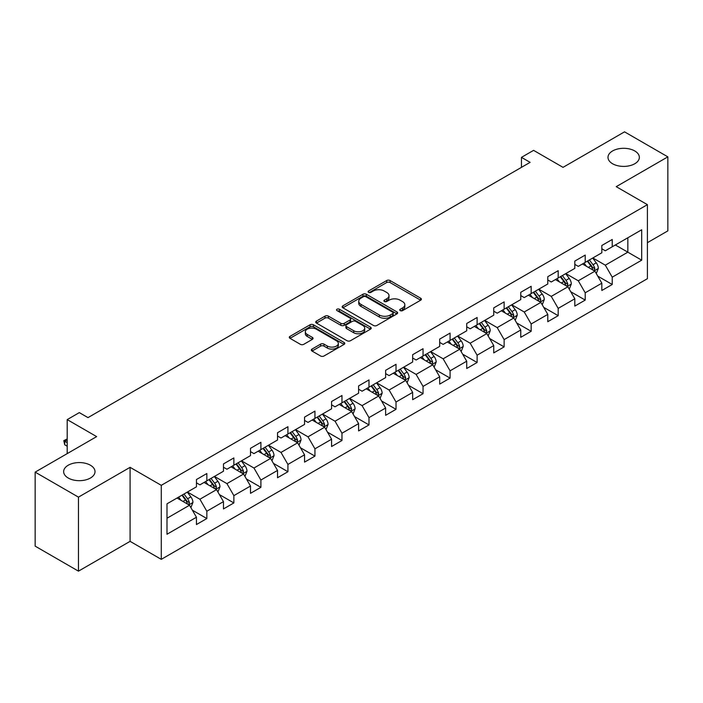 <?xml version="1.0" encoding="UTF-8"?>
<svg xmlns="http://www.w3.org/2000/svg" width="703" height="703" viewBox="0 0 703 703"><rect width="100%" height="100%" fill="white"/><g stroke="black" fill="none" stroke-linecap="round" stroke-linejoin="round"><path stroke-width="1.05" d="M400.235 310.621A1.687 0.975 0 0 0 402.608 310.621L420.684 300.19A2.408 1.388 0 0 0 421.387 299.206A2.408 1.388 0 0 0 420.684 298.221L390.068 280.55A2.408 1.388 0 0 0 386.668 280.55L368.6 290.98A1.687 0.975 0 0 0 368.108 291.666A1.687 0.975 0 0 0 368.6 292.36A1.687 0.975 0 0 0 370.982 292.36L373.319 291.007A7.698 4.446 0 0 1 384.207 291.007L386.755 292.483A7.698 4.446 0 0 1 389.005 295.62A7.698 4.446 0 0 1 386.755 298.766L384.418 300.111A1.687 0.975 0 0 0 383.926 300.805A1.687 0.975 0 0 0 384.418 301.49A1.687 0.975 0 0 0 386.799 301.49L389.137 300.137A7.698 4.446 0 0 1 400.016 300.137L402.573 301.613A7.698 4.446 0 0 1 404.823 304.751A7.698 4.446 0 0 1 402.573 307.896L400.235 309.241A1.687 0.975 0 0 0 399.735 309.935A1.687 0.975 0 0 0 400.235 310.621L400.235 309.241M90.415 465.228A15.677 9.051 0 0 0 73.332 463.259A15.677 9.051 0 0 0 63.648 471.625A15.677 9.051 0 0 0 68.244 478.031A15.677 9.051 0 0 0 85.327 479.991A15.677 9.051 0 0 0 95.01 471.625A15.677 9.051 0 0 0 90.415 465.228M634.756 150.952A15.677 9.051 0 0 0 617.673 148.992A15.677 9.051 0 0 0 607.99 157.358A15.677 9.051 0 0 0 612.585 163.755A15.677 9.051 0 0 0 629.668 165.715A15.677 9.051 0 0 0 639.352 157.358A15.677 9.051 0 0 0 634.756 150.952M312.018 349.083A2.408 1.388 0 0 0 311.315 350.059A2.408 1.388 0 0 0 312.018 351.043L320.603 355.999A2.408 1.388 0 0 0 324.004 355.999L344.075 344.417A2.408 1.388 0 0 0 344.778 343.433A2.408 1.388 0 0 0 344.075 342.458L313.459 324.777A2.408 1.388 0 0 0 310.058 324.777L289.996 336.368A2.408 1.388 0 0 0 289.293 337.352A2.408 1.388 0 0 0 289.996 338.328L300.366 344.321A2.408 1.388 0 0 0 303.766 344.321L312.352 339.364A2.408 1.388 0 0 0 313.063 338.38A2.408 1.388 0 0 0 312.352 337.396L307.211 334.426A6.432 3.717 0 0 1 305.33 331.798A6.432 3.717 0 0 1 309.302 328.371A6.432 3.717 0 0 1 316.306 329.171L336.465 340.806A6.432 3.717 0 0 1 338.345 343.433A6.432 3.717 0 0 1 334.373 346.869A6.432 3.717 0 0 1 327.361 346.061L324.004 344.119A2.408 1.388 0 0 0 320.603 344.119L312.018 349.083L312.018 351.043M647.41 242.676L667.85 230.874L667.85 156.857L624.536 131.848L563.033 167.358L533.586 150.354L521.459 157.358L530.115 162.358L87.989 417.617L79.325 412.617L67.198 419.612L67.198 453.62M78.464 497.135L78.464 571.152L130.09 541.345L130.09 467.328L78.464 497.135L35.15 472.126L96.654 436.616L67.198 419.612M130.09 467.328L161.277 485.334L647.41 204.661L647.41 278.687L161.277 559.351L161.277 485.334M667.85 156.857L616.223 186.664L647.41 204.661M373.486 325.471A2.408 1.388 0 0 0 376.887 325.471L396.958 313.881A2.408 1.388 0 0 0 397.661 312.905A2.408 1.388 0 0 0 396.958 311.921L366.351 294.249A2.408 1.388 0 0 0 362.95 294.249L342.879 305.831A2.408 1.388 0 0 0 342.176 306.816A2.408 1.388 0 0 0 342.879 307.8L373.486 325.471M337.686 310.981A1.687 0.975 0 0 1 339.391 311.218L339.391 309.223L370.516 327.185A2.408 1.388 0 0 1 371.219 328.169A2.408 1.388 0 0 1 370.516 329.153L350.446 340.735A2.408 1.388 0 0 1 347.045 340.735L316.438 323.064L316.438 321.095A2.408 1.388 0 0 0 315.735 322.079A2.408 1.388 0 0 0 316.438 323.064M316.438 321.095L325.023 316.139A2.408 1.388 0 0 1 328.424 316.139L340.841 323.31A2.408 1.388 0 0 0 344.242 323.31L349.936 320.023A2.408 1.388 0 0 0 350.639 319.039A2.408 1.388 0 0 0 349.936 318.055L337.009 310.594A1.687 0.975 0 0 1 336.517 309.909A1.687 0.975 0 0 1 337.563 309.012A1.687 0.975 0 0 1 339.391 309.223M78.464 571.152L35.15 546.143L35.15 472.126M192.376 510.185L206.84 518.542L206.84 511.239L223.466 501.634L223.466 508.937L233.862 502.935L233.862 495.633L250.496 486.028L250.496 493.33L260.892 487.328L260.892 480.035L277.527 470.43L277.527 477.732L287.922 471.731L287.922 464.428L304.548 454.823L304.548 462.126L314.944 456.124L314.944 448.822L331.579 439.217L331.579 446.519L341.974 440.517L341.974 433.224L358.6 423.619L358.6 430.921L368.996 424.92L368.996 417.617L385.631 408.012L385.631 415.315L396.026 409.313L396.026 402.011L412.652 392.406L412.652 399.708L423.048 393.706L423.048 386.413L439.683 376.808L439.683 384.11L450.078 378.109L450.078 370.806L466.713 361.201L466.713 368.504L477.109 362.502L477.109 355.2L493.734 345.595L493.734 352.897L504.13 346.895L504.13 339.602L520.765 329.997L520.765 337.299L531.16 331.298L531.16 323.995L547.786 314.39L547.786 321.693L558.182 315.691L558.182 308.389L574.817 298.784L574.817 306.086L585.212 300.084L585.212 292.791L601.838 283.186L601.838 290.488L612.234 284.487L612.234 277.184L641.69 260.18L641.69 229.767L627.832 237.772L627.832 252.175L641.69 260.18M206.84 518.542L196.445 524.543L196.445 517.241L166.989 534.245L166.989 503.831L196.445 486.828L196.445 479.534L206.84 473.532L206.84 480.834L223.466 471.23L223.466 463.927L233.862 457.925L233.862 465.228L250.496 455.623L250.496 448.321L260.892 442.319L260.892 449.621L277.527 440.016L277.527 432.723L287.922 426.721L287.922 434.023L304.548 424.419L304.548 417.116L314.944 411.114L314.944 418.417L331.579 408.812L331.579 401.51L341.974 395.508L341.974 402.81L358.6 393.205L358.6 385.912L368.996 379.91L368.996 387.212L385.631 377.608L385.631 370.305L396.026 364.303L396.026 371.606L412.652 362.001L412.652 354.699L423.048 348.697L423.048 355.999L439.683 346.394L439.683 339.101L450.078 333.099L450.078 340.401L466.713 330.797L466.713 323.494L477.109 317.492L477.109 324.795L493.734 315.19L493.734 307.888L504.13 301.886L504.13 309.188L520.765 299.583L520.765 292.29L531.16 286.288L531.16 293.59L547.786 283.986L547.786 276.683L558.182 270.681L558.182 277.984L574.817 268.379L574.817 261.077L585.212 255.075L585.212 262.377L601.838 252.772L601.838 245.479L612.234 239.477L612.234 246.779L641.69 229.767M204.063 482.434L216.542 489.631L199.907 499.235L187.437 492.03M196.445 482.829L199.907 484.833L206.84 480.834M199.907 499.235L206.84 511.239M216.542 489.631L223.466 501.634M231.094 466.827L243.563 474.033L226.937 483.629L214.459 476.432M223.466 467.231L226.937 469.226L233.862 465.228M226.937 483.629L233.862 495.633M243.563 474.033L250.496 486.028M258.115 451.221L270.593 458.426L253.959 468.031L241.489 460.825M250.496 451.625L253.959 453.628L260.892 449.621M253.959 468.031L260.892 480.035M270.593 458.426L277.527 470.43M285.146 435.623L297.624 442.82L280.989 452.424L268.511 445.219M277.527 436.018L280.989 438.022L287.922 434.023M280.989 452.424L287.922 464.428M297.624 442.82L304.548 454.823M312.176 420.016L324.645 427.222L308.011 436.818L295.541 429.621M304.548 420.42L308.011 422.415L314.944 418.417M308.011 436.818L314.944 448.822M324.645 427.222L331.579 439.217M339.197 404.41L351.676 411.615L335.041 421.22L322.572 414.014M331.579 404.814L335.041 406.817L341.974 402.81M335.041 421.22L341.974 433.224M351.676 411.615L358.6 423.619M366.228 388.812L378.697 396.009L362.071 405.613L349.593 398.408M358.6 389.207L362.071 391.211L368.996 387.212M362.071 405.613L368.996 417.617M378.697 396.009L385.631 408.012M393.249 373.205L405.728 380.411L389.093 390.007L376.623 382.81M385.631 373.609L389.093 375.604L396.026 371.606M389.093 390.007L396.026 402.011M405.728 380.411L412.652 392.406M420.28 357.599L432.749 364.804L416.123 374.409L403.645 367.203M412.652 358.003L416.123 359.998L423.048 355.999M416.123 374.409L423.048 386.413M432.749 364.804L439.683 376.808M447.301 342.001L459.78 349.198L443.145 358.802L430.675 351.597M439.683 342.396L443.145 344.4L450.078 340.401M443.145 358.802L450.078 370.806M459.78 349.198L466.713 361.201M474.332 326.394L486.81 333.6L470.175 343.196L457.697 335.999M466.713 326.798L470.175 328.793L477.109 324.795M470.175 343.196L477.109 355.2M486.81 333.6L493.734 345.595M501.362 310.788L513.831 317.993L497.206 327.598L484.727 320.392M493.734 311.192L497.206 313.186L504.13 309.188M497.206 327.598L504.13 339.602M513.831 317.993L520.765 329.997M528.384 295.19L540.862 302.387L524.227 311.991L511.758 304.786M520.765 295.585L524.227 297.589L531.16 293.59M524.227 311.991L531.16 323.995M540.862 302.387L547.786 314.39M555.414 279.583L567.883 286.789L551.257 296.385L538.779 289.188M547.786 279.987L551.257 281.982L558.182 277.984M551.257 296.385L558.182 308.389M567.883 286.789L574.817 298.784M582.435 263.976L594.914 271.182L578.279 280.787L565.81 273.581M574.817 264.381L578.279 266.375L585.212 262.377M578.279 280.787L585.212 292.791M594.914 271.182L601.838 283.186M615.353 244.978L627.832 252.175L605.309 265.18L592.831 257.975M601.838 248.774L605.309 250.778L612.234 246.779M605.309 265.18L612.234 277.184M130.09 541.345L161.277 559.351M521.459 157.358L521.459 167.358M166.989 518.243L189.511 505.237L177.042 498.032M189.511 505.237L196.445 517.241M597.77 276.13L612.234 284.487M570.748 291.736L585.212 300.084M543.718 307.343L558.182 315.691M516.687 322.941L531.16 331.298M489.666 338.547L504.13 346.895M462.636 354.154L477.109 362.502M435.614 369.752L450.078 378.109M408.584 385.358L423.048 393.706M381.562 400.965L396.026 409.313M354.532 416.563L368.996 424.92M327.501 432.169L341.974 440.517M300.48 447.776L314.944 456.124M273.449 463.374L287.922 471.731M246.428 478.98L260.892 487.328M219.398 494.587L233.862 502.935M400.903 310.858L402.573 309.891A7.698 4.446 0 0 0 404.823 306.754L404.823 304.751M389.005 295.62L389.005 297.624A7.698 4.446 0 0 1 386.755 300.761L385.086 301.728M420.649 300.207L390.068 282.553A2.408 1.388 0 0 0 386.668 282.553L369.277 292.597M396.923 313.898L366.351 296.244A2.408 1.388 0 0 0 362.95 296.244L342.915 307.817M392.705 313.591A1.687 0.975 0 0 0 393.197 312.905A1.687 0.975 0 0 0 392.705 312.211L365.841 296.701A1.687 0.975 0 0 0 363.46 296.701L360.99 298.125A7.698 4.446 0 0 0 358.741 301.271A7.698 4.446 0 0 0 360.99 304.408L379.356 315.014A7.698 4.446 0 0 0 390.244 315.014L392.705 313.591L392.705 315.585A1.687 0.975 0 0 0 393.197 314.9L393.197 312.905M358.741 301.271L358.741 303.265A7.698 4.446 0 0 0 360.99 306.411L360.99 304.408M392.705 315.585L390.244 317.009A7.698 4.446 0 0 1 379.356 317.009L360.99 306.411M316.473 323.081L325.023 318.143L325.023 316.139M350.639 319.039L350.639 321.043A2.408 1.388 0 0 1 349.936 322.018L344.242 325.313A2.408 1.388 0 0 1 340.841 325.313L328.424 318.143A2.408 1.388 0 0 0 325.023 318.143M339.391 311.218L370.481 329.171M353.723 330.744A6.432 3.717 0 0 0 360.736 331.552A6.432 3.717 0 0 0 364.708 328.116A6.432 3.717 0 0 0 362.818 325.489L355.718 321.394A2.408 1.388 0 0 0 352.317 321.394L346.623 324.681A2.408 1.388 0 0 0 345.92 325.665A2.408 1.388 0 0 0 346.623 326.649L353.723 330.744L353.723 332.747A6.432 3.717 0 0 0 360.736 333.547A6.432 3.717 0 0 0 364.708 330.12L364.708 328.116M345.92 325.665L345.92 327.668A2.408 1.388 0 0 0 346.623 328.644L346.623 326.649M353.723 332.747L346.623 328.644M338.345 343.433L338.345 345.437A6.432 3.717 0 0 1 334.373 348.864A6.432 3.717 0 0 1 327.361 348.064L324.004 346.122A2.408 1.388 0 0 0 320.603 346.122L312.044 351.061M305.33 331.798L305.33 333.802A6.432 3.717 0 0 0 307.211 336.429L307.211 334.426M312.325 339.382L307.211 336.429M344.039 344.435L313.459 326.781A2.408 1.388 0 0 0 310.058 326.781L290.023 338.345M596.285 273.555L598.341 268.361A6.494 3.752 -120 0 0 596.267 262.834L592.691 258.063M586.46 266.305L584.035 263.063M593.912 270.602L594.835 268.634A6.494 3.752 -120 0 0 592.981 264.732L589.404 259.961M587.778 260.901L591.741 266.191A3.304 1.907 60 0 1 592.348 267.202L594.835 268.634M587.321 261.156L590.898 265.936A6.494 3.752 60 0 1 592.761 269.838M569.254 289.153L571.319 283.968A6.494 3.752 -120 0 0 569.245 278.432L565.669 273.66M559.439 281.903L557.004 278.66M566.882 286.209L567.813 284.24A6.494 3.752 -120 0 0 565.95 280.339L562.374 275.558M560.748 276.499L564.72 281.798A3.304 1.907 60 0 1 565.317 282.799L567.813 284.24M560.3 276.762L563.876 281.534A6.494 3.752 60 0 1 565.73 285.444M542.224 304.759L544.289 299.566A6.494 3.752 -120 0 0 542.215 294.039L538.639 289.267M532.408 297.51L529.983 294.267M539.851 301.807L540.783 299.847A6.494 3.752 -120 0 0 538.929 295.937L535.352 291.165M533.726 292.105L537.69 297.404A3.304 1.907 60 0 1 538.287 298.406L540.783 299.847M533.269 292.369L536.846 297.141A6.494 3.752 60 0 1 538.709 301.042M515.202 320.366L517.259 315.172A6.494 3.752 -120 0 0 515.194 309.645L511.617 304.874M505.378 313.116L502.953 309.874M512.83 317.413L513.761 315.445A6.494 3.752 -120 0 0 511.898 311.543L508.322 306.772M506.696 307.712L510.659 313.002A3.304 1.907 60 0 1 511.266 314.013L513.761 315.445M506.248 307.967L509.816 312.747A6.494 3.752 60 0 1 511.679 316.649M488.172 335.964L490.237 330.779A6.494 3.752 -120 0 0 488.163 325.243L484.587 320.471M478.356 328.714L475.922 325.471M485.799 333.02L486.731 331.051A6.494 3.752 -120 0 0 484.868 327.15L481.3 322.369M479.666 323.31L483.638 328.609A3.304 1.907 60 0 1 484.235 329.61L486.731 331.051M479.218 323.573L482.794 328.345A6.494 3.752 60 0 1 484.648 332.255M461.15 351.57L463.207 346.377A6.494 3.752 -120 0 0 461.142 340.85L457.565 336.078M451.326 344.321L448.901 341.078M458.778 348.618L459.7 346.658A6.494 3.752 -120 0 0 457.846 342.748L454.27 337.976M452.644 338.916L456.607 344.215A3.304 1.907 60 0 1 457.214 345.217L459.7 346.658M452.187 339.18L455.764 343.952A6.494 3.752 60 0 1 457.627 347.853M434.12 367.177L436.185 361.983A6.494 3.752 -120 0 0 434.111 356.456L430.535 351.685M424.304 359.927L421.87 356.685M431.747 364.224L432.679 362.256A6.494 3.752 -120 0 0 430.816 358.354L427.239 353.583M425.614 354.523L429.586 359.813A3.304 1.907 60 0 1 430.183 360.824L432.679 362.256M425.166 354.778L428.742 359.558A6.494 3.752 60 0 1 430.596 363.46M407.099 382.775L409.155 377.59A6.494 3.752 -120 0 0 407.081 372.054L403.504 367.282M397.274 375.525L394.849 372.282M404.726 379.831L405.649 377.863A6.494 3.752 -120 0 0 403.794 373.961L400.218 369.18M398.592 370.121L402.555 375.42A3.304 1.907 60 0 1 403.162 376.421L405.649 377.863M398.135 370.384L401.712 375.156A6.494 3.752 60 0 1 403.575 379.066M380.068 398.381L382.133 393.188A6.494 3.752 -120 0 0 380.059 387.661L376.483 382.889M370.253 391.132L367.818 387.889M377.696 395.429L378.627 393.469A6.494 3.752 -120 0 0 376.764 389.559L373.188 384.787M371.562 385.727L375.534 391.026A3.304 1.907 60 0 1 376.131 392.028L378.627 393.469M371.114 385.991L374.69 390.763A6.494 3.752 60 0 1 376.544 394.664M353.038 413.988L355.103 408.795A6.494 3.752 -120 0 0 353.029 403.267L349.453 398.496M343.222 406.738L340.797 403.496M350.665 411.035L351.597 409.067A6.494 3.752 -120 0 0 349.743 405.165L346.166 400.394M344.54 401.334L348.503 406.624A3.304 1.907 60 0 1 349.101 407.635L351.597 409.067M344.083 401.589L347.66 406.369A6.494 3.752 60 0 1 349.523 410.271M326.016 429.586L328.073 424.401A6.494 3.752 -120 0 0 326.007 418.865L322.431 414.093M316.192 422.336L313.766 419.093M323.644 426.642L324.575 424.674A6.494 3.752 -120 0 0 322.712 420.772L319.136 415.991M317.51 416.932L321.473 422.231A3.304 1.907 60 0 1 322.079 423.232L324.575 424.674M317.062 417.195L320.63 421.967A6.494 3.752 60 0 1 322.492 425.877M298.986 445.192L301.051 439.999A6.494 3.752 -120 0 0 298.977 434.472L295.401 429.7M289.17 437.943L286.736 434.7M296.613 442.24L297.545 440.28A6.494 3.752 -120 0 0 295.682 436.37L292.114 431.598M290.48 432.538L294.452 437.837A3.304 1.907 60 0 1 295.049 438.839L297.545 440.28M290.031 432.802L293.608 437.574A6.494 3.752 60 0 1 295.462 441.475M271.964 460.799L274.021 455.606A6.494 3.752 -120 0 0 271.947 450.078L268.379 445.307M262.14 453.549L259.715 450.307M269.592 457.846L270.514 455.878A6.494 3.752 -120 0 0 268.66 451.976L265.084 447.205M263.458 448.145L267.421 453.435A3.304 1.907 60 0 1 268.028 454.446L270.514 455.878M263.001 448.4L266.578 453.18A6.494 3.752 60 0 1 268.441 457.082M244.934 476.397L246.999 471.212A6.494 3.752 -120 0 0 244.925 465.676L241.349 460.904M235.118 469.147L232.684 465.904M242.561 473.453L243.493 471.485A6.494 3.752 -120 0 0 241.63 467.583L238.053 462.802M236.428 463.743L240.4 469.042A3.304 1.907 60 0 1 240.997 470.043L243.493 471.485M235.98 464.006L239.556 468.778A6.494 3.752 60 0 1 241.41 472.688M217.912 492.003L219.969 486.81A6.494 3.752 -120 0 0 217.895 481.283L214.318 476.511M208.088 484.754L205.663 481.511M215.531 489.051L216.462 487.091A6.494 3.752 -120 0 0 214.608 483.181L211.032 478.409M209.406 479.349L213.369 484.648A3.304 1.907 60 0 1 213.976 485.65L216.462 487.091M208.949 479.613L212.526 484.385A6.494 3.752 60 0 1 214.389 488.286M190.882 507.61L192.947 502.417A6.494 3.752 -120 0 0 190.873 496.889L187.297 492.118M181.058 500.36L178.632 497.118M188.509 504.657L189.441 502.689A6.494 3.752 -120 0 0 187.578 498.787L184.001 494.016M182.376 494.956L186.348 500.246A3.304 1.907 60 0 1 186.945 501.257L189.441 502.689M181.928 495.211L185.504 499.991A6.494 3.752 60 0 1 187.358 503.893M67.198 439.779L64.738 441.203L67.198 442.618M64.738 444.806L63.788 440.649L64.738 441.203L64.738 444.806L67.198 446.22M63.788 440.649L67.198 438.936M402.573 309.891L402.573 307.896M384.418 301.49L384.418 300.111M386.755 300.761L386.755 298.766M368.6 292.36L368.6 290.98M386.668 282.553L386.668 280.55M390.068 282.553L390.068 280.55M420.684 300.19L420.684 298.221M342.879 307.8L342.879 305.831M362.95 296.244L362.95 294.249M366.351 296.244L366.351 294.249M396.958 313.881L396.958 311.921M379.356 317.009L379.356 315.014M390.244 317.009L390.244 315.014M328.424 318.143L328.424 316.139M340.841 325.313L340.841 323.31M344.242 325.313L344.242 323.31M349.936 322.018L349.936 320.023M370.516 329.153L370.516 327.185M320.603 346.122L320.603 344.119M324.004 346.122L324.004 344.119M327.361 348.064L327.361 346.061M312.352 339.364L312.352 337.396M289.996 338.328L289.996 336.368M310.058 326.781L310.058 324.777M313.459 326.781L313.459 324.777M344.075 344.417L344.075 342.458M594.272 270.813L598.297 268.484M592.981 264.732L596.267 262.834M588.358 267.395L590.898 265.936M567.242 286.411L571.275 284.091M565.95 280.339L569.245 278.432M561.337 283.001L563.876 281.534M540.22 302.018L544.245 299.689M538.929 295.937L542.215 294.039M534.306 298.608L536.846 297.141M513.19 317.624L517.223 315.296M511.898 311.543L515.194 309.645M507.285 314.206L509.816 312.747M486.168 333.222L490.193 330.902M484.868 327.15L488.163 325.243M480.254 329.812L482.794 328.345M459.138 348.829L463.163 346.5M457.846 342.748L461.142 340.85M453.224 345.419L455.764 343.952M432.117 364.435L436.141 362.107M430.816 358.354L434.111 356.456M426.203 361.017L428.742 359.558M405.086 380.033L409.111 377.713M403.794 373.961L407.081 372.054M399.172 376.623L401.712 375.156M378.056 395.64L382.089 393.311M376.764 389.559L380.059 387.661M372.151 392.23L374.69 390.763M351.034 411.246L355.059 408.918M349.743 405.165L353.029 403.267M345.12 407.828L347.66 406.369M324.004 426.844L328.037 424.524M322.712 420.772L326.007 418.865M318.09 423.434L320.63 421.967M296.982 442.451L301.007 440.122M295.682 436.37L298.977 434.472M291.068 439.041L293.608 437.574M269.952 458.057L273.977 455.729M268.66 451.976L271.947 450.078M264.038 454.639L266.578 453.18M242.922 473.655L246.955 471.335M241.63 467.583L244.925 465.676M237.016 470.245L239.556 468.778M215.9 489.262L219.925 486.933M214.608 483.181L217.895 481.283M209.986 485.852L212.526 484.385M188.87 504.868L192.903 502.54M187.578 498.787L190.873 496.889M182.965 501.45L185.504 499.991"/></g></svg>
